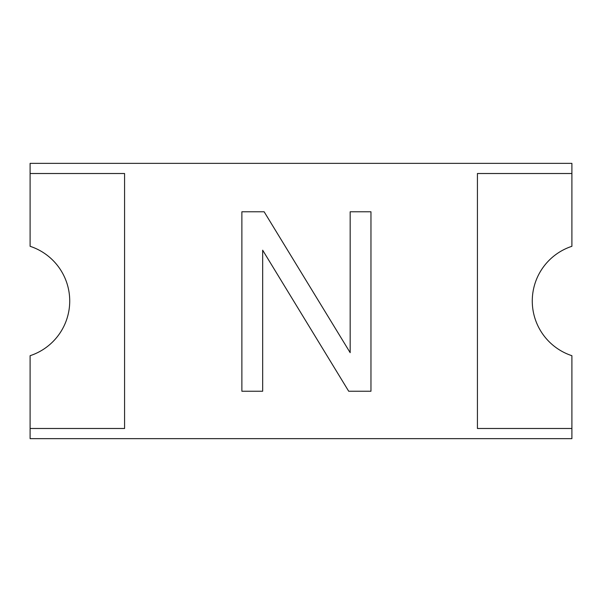 <?xml version="1.0" encoding="UTF-8"?>
<svg xmlns="http://www.w3.org/2000/svg" width="602" height="602" viewBox="0 0 602 602"><rect width="100%" height="100%" fill="white"/><g stroke="black" fill="none" stroke-linecap="round" stroke-linejoin="round"><path stroke-width="0.9" d="M30.1 428.489L30.1 438.647L571.9 438.647L571.9 355.699A57.566 57.566 0 0 1 571.9 246.301L571.9 163.353L30.1 163.353L30.1 246.301A57.566 57.566 0 0 1 30.1 355.699L30.1 428.489L124.576 428.489L124.576 173.511L30.1 173.511M571.9 173.511L477.424 173.511L477.424 428.489L571.9 428.489M241.876 211.776L241.876 391.24L262.668 391.24L262.668 250.199L348.701 391.24L370.96 391.24L370.96 211.776L350.168 211.776L350.168 352.674L264.135 211.776L241.876 211.776"/></g></svg>
